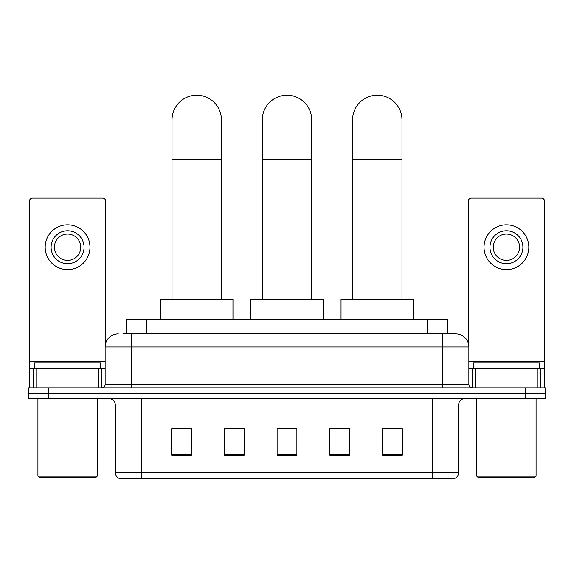 <?xml version="1.0" encoding="UTF-8"?>
<svg xmlns="http://www.w3.org/2000/svg" width="574" height="574" viewBox="0 0 574 574"><rect width="100%" height="100%" fill="white"/><g stroke="black" fill="none" stroke-linecap="round" stroke-linejoin="round"><path stroke-width="0.86" d="M231.466 428.9L224.405 428.771L224.405 455.125L244.172 455.125L244.172 428.771L224.405 428.771L244.172 428.9M126.56 333.817L126.56 319.323L447.44 319.323L447.44 333.817M123.231 333.817L451.071 333.817M122.929 333.817L131.496 333.817L131.496 346.997L105.135 346.997L105.135 384.551A3.293 3.293 0 0 1 101.842 387.852M118.316 333.817A13.18 13.18 0 0 0 105.135 346.997M455.684 333.817A13.18 13.18 0 0 1 468.865 346.997L442.504 346.997L442.504 333.817L455.483 333.817M468.865 346.997L468.865 384.551C469.058 386.553 470.156 387.651 472.158 387.852M48.467 387.852L28.7 387.852L28.7 393.118L48.467 393.118L28.7 393.118L28.7 398.392L48.467 398.392L48.467 393.118L525.533 393.118L48.467 393.118L48.467 387.852L525.533 387.852L525.533 393.118L545.3 393.118L525.533 393.118L525.533 398.392L48.467 398.392M525.533 398.392L545.3 398.392L545.3 387.852L525.533 387.852M458.648 472.452C458.468 475.616 456.89 477.719 453.905 478.781L432.294 478.781L432.294 472.452L458.648 472.452L458.648 404.979A6.587 6.587 0 0 1 465.241 398.392M432.294 478.781L120.095 478.781A6.587 6.587 0 0 1 115.352 472.452L115.352 404.979C114.958 400.982 112.762 398.779 108.759 398.392M402.309 455.125L402.309 428.771L382.542 428.771L382.542 455.125L402.309 455.125M349.595 455.125L349.595 428.771L329.828 428.771L329.828 455.125L349.595 455.125M191.458 455.125L191.458 428.771L171.691 428.771L171.691 455.125L191.458 455.125M296.887 455.125L296.887 428.771L277.113 428.771L277.113 455.125L296.887 455.125M115.352 472.452L141.706 472.452L141.706 478.781L132.795 478.781M420.441 478.781L153.559 478.781M382.542 428.9L400.996 428.9M173.004 428.9L191.458 428.9M329.828 428.9L342.534 428.9M296.887 428.9L277.113 428.9M98.384 387.852L98.384 368.085L36.772 368.085L36.772 387.852M105.795 342.879L105.795 201.374A3.293 3.293 0 0 0 102.502 198.08L32.653 198.08A3.293 3.293 0 0 0 29.36 201.374L29.36 368.085L36.772 368.085M98.384 368.085L105.135 368.085M29.36 387.852L29.36 368.085M67.574 230.762A16.474 16.474 0 0 0 51.1 247.236A16.474 16.474 0 0 0 67.574 263.71A16.474 16.474 0 0 0 84.048 247.236A16.474 16.474 0 0 0 67.574 230.762M67.574 234.056A13.18 13.18 0 0 0 54.401 247.236A13.18 13.18 0 0 0 67.574 260.409A13.18 13.18 0 0 0 80.755 247.236A13.18 13.18 0 0 0 67.574 234.056M67.574 269.637A22.4 22.4 0 0 0 89.982 247.236A22.4 22.4 0 0 0 67.574 224.829A22.4 22.4 0 0 0 45.174 247.236A22.4 22.4 0 0 0 67.574 269.637M95.908 477.46L39.24 477.46L37.927 476.147L97.228 476.147L95.908 477.46M37.927 398.392L37.927 476.147M97.228 398.392L97.228 476.147M100.522 368.085L100.522 362.811L34.634 362.811L34.634 368.085M262.289 299.549L262.289 119.93A24.711 24.711 0 0 1 287 95.219A24.711 24.711 0 0 1 311.711 119.93A24.711 24.711 0 0 0 287 95.219M311.711 299.549L311.711 119.93M323.241 319.323L323.241 299.549L250.759 299.549L250.759 319.323M172.013 299.549L172.013 119.93A24.711 24.711 0 0 1 196.724 95.219A24.711 24.711 0 0 1 221.435 119.93A24.711 24.711 0 0 0 196.724 95.219M221.435 299.549L221.435 119.93M232.965 319.323L232.965 299.549L160.483 299.549L160.483 319.323M352.565 299.549L352.565 119.93A24.711 24.711 0 0 1 377.276 95.219A24.711 24.711 0 0 1 401.987 119.93A24.711 24.711 0 0 0 377.276 95.219M401.987 299.549L401.987 119.93M413.517 319.323L413.517 299.549L341.035 299.549L341.035 319.323M537.228 387.852L537.228 368.085L475.616 368.085L475.616 387.852M544.64 387.852L544.64 368.085L544.64 387.852M537.228 368.085L544.64 368.085L544.64 201.374A3.293 3.293 0 0 0 541.347 198.08L471.498 198.08A3.293 3.293 0 0 0 468.205 201.374L468.205 342.879M468.865 368.085L475.616 368.085M506.426 230.762A16.474 16.474 0 0 0 489.952 247.236A16.474 16.474 0 0 0 506.426 263.71A16.474 16.474 0 0 0 522.9 247.236A16.474 16.474 0 0 0 506.426 230.762M506.426 234.056A13.18 13.18 0 0 0 493.245 247.236A13.18 13.18 0 0 0 506.426 260.409A13.18 13.18 0 0 0 519.599 247.236A13.18 13.18 0 0 0 506.426 234.056M506.426 269.637A22.4 22.4 0 0 0 528.826 247.236A22.4 22.4 0 0 0 506.426 224.829A22.4 22.4 0 0 0 484.018 247.236A22.4 22.4 0 0 0 506.426 269.637M534.76 477.46L478.092 477.46L476.772 476.147L536.073 476.147L534.76 477.46M476.772 398.392L476.772 476.147M536.073 398.392L536.073 476.147M539.366 368.085L539.366 362.811L473.478 362.811L473.478 368.085M146.327 333.817L146.327 319.323M427.673 333.817L427.673 319.323M131.496 387.852L131.496 384.551L468.865 384.551M105.135 384.551L131.496 384.551L131.496 346.997L442.504 346.997L442.504 387.852M432.294 398.392L432.294 404.979L115.352 404.979M458.648 404.979L432.294 404.979L432.294 472.452L141.706 472.452L141.706 398.392M296.887 454.206L277.113 454.206M244.172 454.206L224.405 454.206M191.458 454.206L171.691 454.206M349.595 454.206L329.828 454.206M402.309 454.206L382.542 454.206M105.135 361.491L29.36 361.491M101.627 368.085L101.627 387.852M29.41 368.085L29.41 387.852M33.529 387.852L33.529 368.085M262.289 159.464L311.711 159.464M172.013 159.464L221.435 159.464M352.565 159.464L401.987 159.464M544.64 361.491L468.865 361.491M544.59 387.852L544.59 368.085M540.471 368.085L540.471 387.852M472.373 387.852L472.373 368.085"/></g></svg>
